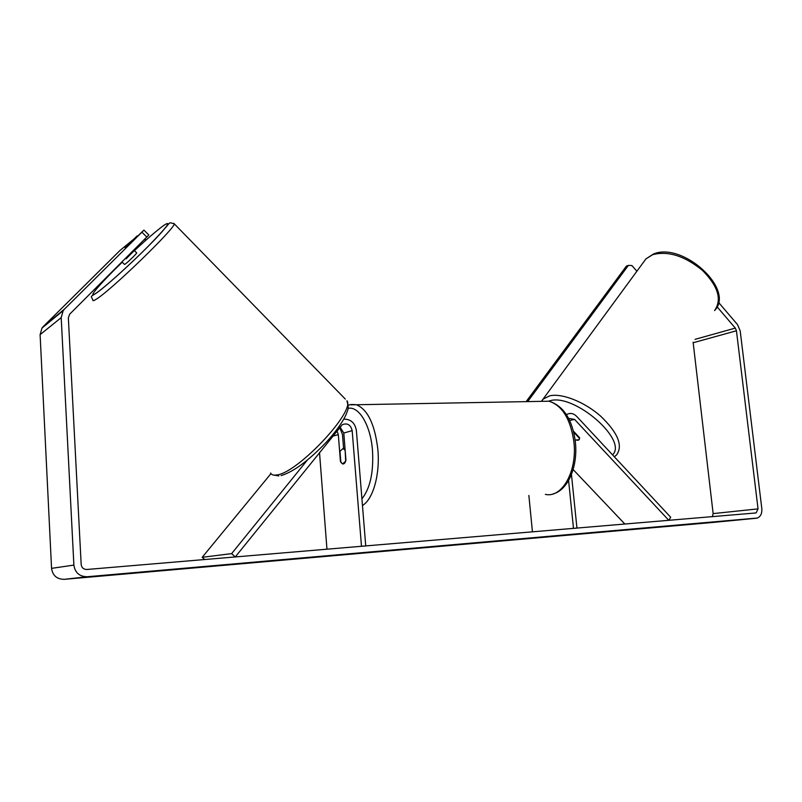 <?xml version="1.0" encoding="UTF-8"?>
<svg xmlns="http://www.w3.org/2000/svg" width="802" height="802" viewBox="0 0 802 802"><rect width="100%" height="100%" fill="white"/><g stroke="black" fill="none" stroke-linecap="round" stroke-linejoin="round"><path stroke-width="1.2" d="M343.787 419.155C350.775 419.085 354.985 422.875 356.389 430.504L365.742 545.941L361.481 546.302L352.168 430.634L343.787 433.04L345.943 460.178C345.211 462.944 344.108 464.198 342.624 463.937L340.439 461.521L338.314 434.604L336.96 430.814M307.226 460.218L231.628 553.631L235.257 556.959L342.284 424.689C347.366 422.764 350.664 424.739 352.168 430.634M319.507 452.468L326.955 549.21M343.587 448.468L342.474 434.473L339.687 427.436M231.628 553.631L202.194 557.31L270.966 473.631M204.65 559.535L202.194 557.31M340.018 427.025L343.787 433.04M575.134 440.027L579.154 439.787L579.595 437.742L573.42 431.155M568.578 418.353L574.563 419.406L668.818 520.348L670.703 517.26L576.658 416.368C573.771 413.501 570.713 412.759 567.475 414.153L566.503 414.734M528.869 495.456L532.438 531.866M571.445 474.483L576.949 528.107L573.49 528.398L568.588 480.478M624.888 524.057L573.129 469.551M575.124 439.927L578.031 440.308M573.661 432.128L579.605 438.463M709.179 522.533L700.236 523.405L709.189 522.603M127.067 573.48L111.839 574.924L127.077 573.59M128.49 245.001L143.909 230.094L148.841 234.976L69.714 314.153L68.35 317.772L81.172 564.498C81.674 567.766 83.578 569.43 86.887 569.48L756.126 512.929L758.04 508.869L736.447 330.775L735.304 328.098L717.068 306.795M137.262 236.289L120.009 250.455L43.208 326.604L42.005 328.038L40.11 334.645L51.559 568.357C52.661 575.585 56.892 579.244 64.26 579.325L711.454 522.583M146.866 237.081L141.904 232.189L64.431 309.161L63.168 310.665L61.203 317.632L73.884 565.089C75.067 572.758 79.528 576.638 87.268 576.738L757.319 518.042C760.637 516.608 762.141 513.45 761.81 508.568L740.196 330.845L737.519 324.609L718.532 302.394M712.387 516.668L713.138 513.611L693.108 342.183M141.904 232.189L143.909 230.094M136.972 235.999L125.102 247.798M344.79 450.062L343.045 448.488L339.978 451.305L340.85 462.323L342.624 463.937L345.672 461.15L345.141 450.042M636.888 271.256L631.906 265.552L628.387 265.382L527.686 401.601M526.132 401.632L626.432 266.074L628.387 265.382M121.984 261.943L124.46 264.399L125.062 264.179C127.468 262.605 136.851 253.522 136.691 252.911L136.631 252.851M133.463 250.465L133.954 250.956L126.064 258.845L125.573 258.354M126.064 258.845L133.954 250.956M146.375 239.768L144.29 239.648M338.314 434.604L332.589 436.238M574.563 419.406L569.651 420.519M643.425 262.334L645.951 258.876L652.828 254.615C668.287 250.715 684.878 256.008 702.602 270.515C718.171 286.324 722.161 299.677 714.562 310.575C735.534 289.472 682.522 241.472 653.46 254.034L645.951 258.876L541.51 401.251L543.255 399.055L549.631 395.857C561.751 392.91 584.417 401.772 600.748 416.238C617.851 432.729 623.154 445.581 616.668 454.804L614.362 456.819M548.658 401.13L550.062 400.749C574.242 393.221 628.357 440.308 612.527 454.844M756.316 518.242L711.364 522.593M87.268 576.738L64.26 579.325M735.304 328.098L695.033 339.356M736.447 330.775L693.209 342.735M758.04 508.869L713.138 513.611M64.431 309.161L43.208 326.604M61.203 317.632L40.11 334.645M73.884 565.089L51.559 568.357M349.883 404.81L356.429 404.749C367.797 409.551 374.955 424.559 377.882 449.792C380.128 474.543 373.01 499.486 362.464 505.481M361.923 498.834C370.193 488.388 373.712 472.238 372.489 450.393C370.624 425.281 359.015 405.972 348.178 408.338M545.35 494.373C561.951 498.423 577.42 471.295 573.911 442.002C570.583 419.125 562.282 405.521 549.009 401.211L541.099 401.351M173.653 223.317L174.234 223.788C176.059 227.327 111.488 289.963 96.4 299.116C93.904 300.74 92.721 301.091 92.862 300.179C91.538 295.798 89.102 297.562 95.909 293.402C106.706 286.334 145.342 250.445 161.182 232.73C169.533 223.036 169.182 222.966 170.335 222.786L174.234 223.788L345.291 399.065M122.235 262.194C100.42 283.256 85.984 300.088 96.12 293.181C104.26 287.828 129.142 265.492 147.708 246.795C167.157 226.856 172.51 219.728 163.768 225.402C157.152 230.224 147.367 238.635 134.415 250.625M270.595 473.01C271.517 474.894 273.632 475.536 276.941 474.944C297.763 472.809 355.507 411.185 346.945 400.759C349.07 409.361 348.258 408.499 345.792 415.256C341.953 423.085 335.547 431.977 326.564 441.932C308.67 460.639 293.512 471.857 281.081 475.586M567.475 414.153L566.302 414.423M756.126 512.929L753.208 513.23M63.168 310.665L42.005 328.038M553.079 493.912C568.147 490.142 578.042 466.243 575.375 442.082C572.397 419.486 563.606 405.862 549.009 401.211L356.429 404.749C352.419 404.308 349.762 404.479 348.439 405.241M345.01 448.408L343.045 448.488M136.691 252.911L133.864 250.074M278.805 475.937L272.971 474.944"/></g></svg>
